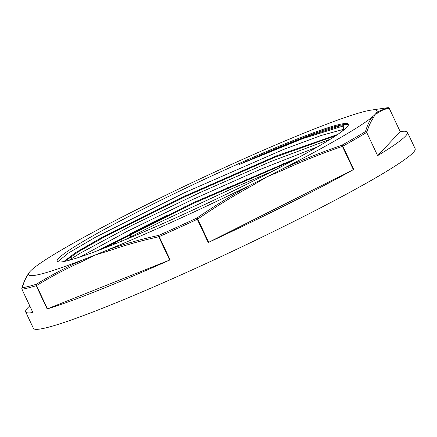 <?xml version="1.0" encoding="UTF-8"?>
<svg xmlns="http://www.w3.org/2000/svg" width="437" height="437" viewBox="0 0 437 437"><rect width="100%" height="100%" fill="white"/><g stroke="black" fill="none" stroke-linecap="round" stroke-linejoin="round"><path stroke-width="0.66" d="M185.08 207.34L184.78 206.701M283.886 163.957L283.586 163.323M169.075 214.96L166.033 215.774A187.435 13.345 -25.2 0 0 130.182 233.779L129.571 234.161L130.892 236.641M114.663 244.043L113.839 242.295L100.177 249.347M121.535 241.251L120.891 239.88L113.839 242.295M341.395 131.816L343.165 130.302L343.99 125.632L339.036 126.124L301.454 138.458L239.099 164.558A160.936 11.46 154.8 0 1 348.447 124.736M57.722 261.801L68.259 253.132L95.386 237.275L184.507 192.701L283.007 149.689L320.769 135.612L344.378 129.101M80.228 256.912L127.156 231.364L192.16 199.72L260.78 169.195L317.759 146.75M189.407 211.606L206.373 203.724M63.802 261.555L75.606 252.63L101.826 237.515L184.529 196.213L276.304 155.922L337.621 134.481M98.035 250.532L193.744 202.506L298.859 157.331M112.484 244.911A160.936 11.46 154.8 0 1 57.132 261.288A160.936 11.46 154.8 0 1 197.874 182.393A160.936 11.46 154.8 0 1 348.371 124.239A160.936 11.46 154.8 0 1 268.487 173.32A160.936 11.46 154.8 0 1 112.484 244.911M345.23 125.943L341.931 126.386L302.584 138.698L239.099 164.558M272.885 171.058L232.921 188.227L161.051 221.619L123.469 240.459M330.427 139.152L270.563 161.641L199.753 192.679L130.718 225.962L80.195 253.22L68.773 260.392M64.829 261.342L78.179 251.843L104.831 236.69L185.791 196.399L274.906 157.244L336.004 135.563M102.706 248.751L194.208 203.068L294.003 159.958M208.7 242.3L353.762 169.43A210.945 15.022 154.8 0 1 208.22 242.53L208.7 242.3L197.764 219.057C215.354 206.963 233.478 195.814 252.138 185.621A1.284 0.432 -118.5 0 0 251.286 184.605A192.498 13.705 154.8 0 1 108.513 249.571A1.284 0.825 70.5 0 0 108.502 250.975C124.851 245.244 141.599 240.519 158.751 236.81A1.284 0.808 -102.4 0 1 158.866 235.357C141.681 239.083 124.895 243.819 108.513 249.571A192.498 13.705 154.8 0 1 94.78 255.142A192.498 13.705 154.8 0 1 82.063 260.124C66.309 267.198 51.096 275.234 36.413 284.23A1.284 0.83 58.7 0 0 36.522 285.596C51.189 276.605 66.38 268.575 82.101 261.512A1.284 0.83 -114 0 1 82.063 260.124A192.498 13.705 154.8 0 1 28.673 273.453A1.284 1.256 -144.7 0 0 28.492 273.649C25.756 277.615 23.543 282.51 21.85 288.344L21.85 288.344A1.284 1.284 0 0 0 21.921 289.256L32.901 312.504L21.932 289.234A1.284 1.24 16.6 0 1 22.227 287.77C23.893 282.023 26.04 277.249 28.673 273.453A192.498 13.705 154.8 0 1 28.886 273.032A192.498 13.705 154.8 0 1 30.29 271.235A192.498 13.705 154.8 0 1 33.523 268.285A192.498 13.705 154.8 0 1 122.906 216.643A192.498 13.705 154.8 0 1 138.256 208.859A192.498 13.705 154.8 0 1 154.212 200.922A192.498 13.705 154.8 0 1 296.985 135.956A192.498 13.705 154.8 0 1 310.718 130.39A192.498 13.705 154.8 0 1 323.44 125.403A192.498 13.705 154.8 0 1 371.008 110.135A192.498 13.705 154.8 0 1 376.831 112.08A1.284 1.262 52.1 0 1 378.152 112.822C381.408 110.353 385.112 108.884 389.274 108.42A1.284 1.262 -97.1 0 0 387.941 107.671L376.831 112.08A192.498 13.705 154.8 0 1 375.208 114.292L378.152 112.822M28.492 273.649A1.284 1.256 -144.7 0 0 28.492 273.655L28.886 273.032M32.857 312.499L21.943 289.267M47.458 308.833L36.522 285.596L36.211 285.705A210.945 15.022 -25.2 0 1 28.181 287.939A210.945 15.022 -25.2 0 1 21.965 289.261A1.284 1.24 -99.3 0 1 22.227 287.77A210.05 14.956 154.8 0 0 36.413 284.23A1.284 1.153 73.3 0 0 36.211 285.705L47.147 308.948L170.124 259.868A210.945 15.022 154.8 0 1 47.147 308.948M170.124 259.868L159.188 236.625A1.284 0.355 -114 0 1 158.866 235.357A210.05 14.956 154.8 0 0 196.803 218.101A1.284 0.421 55.6 0 1 197.764 219.057L197.284 219.292L208.22 242.53M389.263 108.392L400.199 131.63A210.945 15.022 154.8 0 1 407.41 132.253A210.945 15.022 154.8 0 1 377.617 155.654L366.681 132.411A1.284 1.054 58.9 0 0 365.474 131.592A1.284 1.24 16.6 0 1 366.851 132.291C368.528 126.544 370.68 121.77 373.307 117.979A1.284 1.256 -144.7 0 0 371.974 117.242C369.336 121.049 367.167 125.829 365.474 131.592A210.05 14.956 154.8 0 1 341.723 145.313C321.627 152.142 301.918 159.997 282.592 168.884A1.284 0.437 65.2 0 1 283.384 169.927C302.672 161.062 322.353 153.223 342.422 146.406A1.284 0.442 -108.9 0 0 341.723 145.313A1.284 0.89 -119.1 0 1 342.827 146.193L342.422 146.406L353.358 169.643M373.307 117.979L375.208 114.292A192.498 13.705 154.8 0 1 371.974 117.242A192.498 13.705 154.8 0 1 282.592 168.884A192.498 13.705 154.8 0 1 267.242 176.668L283.384 169.927M252.138 185.621L267.242 176.668A192.498 13.705 154.8 0 1 251.286 184.605C232.582 194.82 214.425 205.985 196.803 218.101L197.284 219.292A210.945 15.022 -25.2 0 1 159.188 236.625L158.751 236.81L169.687 260.053M400.226 131.635L377.787 155.534M32.901 312.504A210.945 15.022 154.8 0 1 25.668 311.887A210.945 15.022 154.8 0 1 29.771 305.944M407.41 132.253L415.15 148.7A210.945 15.022 154.8 0 1 263.396 236.461A210.945 15.022 154.8 0 1 46.857 327.624A210.945 15.022 154.8 0 1 33.409 328.334L25.668 311.887M227.622 187.855L227.322 187.222M228.021 187.681L227.721 187.041M246.304 179.662L246.004 179.023M246.67 179.503L246.375 178.864M293.899 159.997L293.598 159.363M131.406 236.379L130.182 233.779M166.278 216.304L166.033 215.774M167.671 215.632L167.458 215.179M254.268 165.814L253.968 165.175M71.679 258.475L70.504 255.984M215.605 181.945L215.905 182.584M82.101 261.512L94.78 255.142L108.502 250.975M353.762 169.43L342.827 146.193A210.945 15.022 -25.2 0 0 366.681 132.411L377.617 155.654M387.34 107.753L387.969 107.671A1.284 1.284 0 0 1 389.291 108.398L400.21 131.657M293.364 160.204L293.069 159.571M130.772 236.707L129.571 234.161M371.008 110.135L387.329 107.753"/></g></svg>
